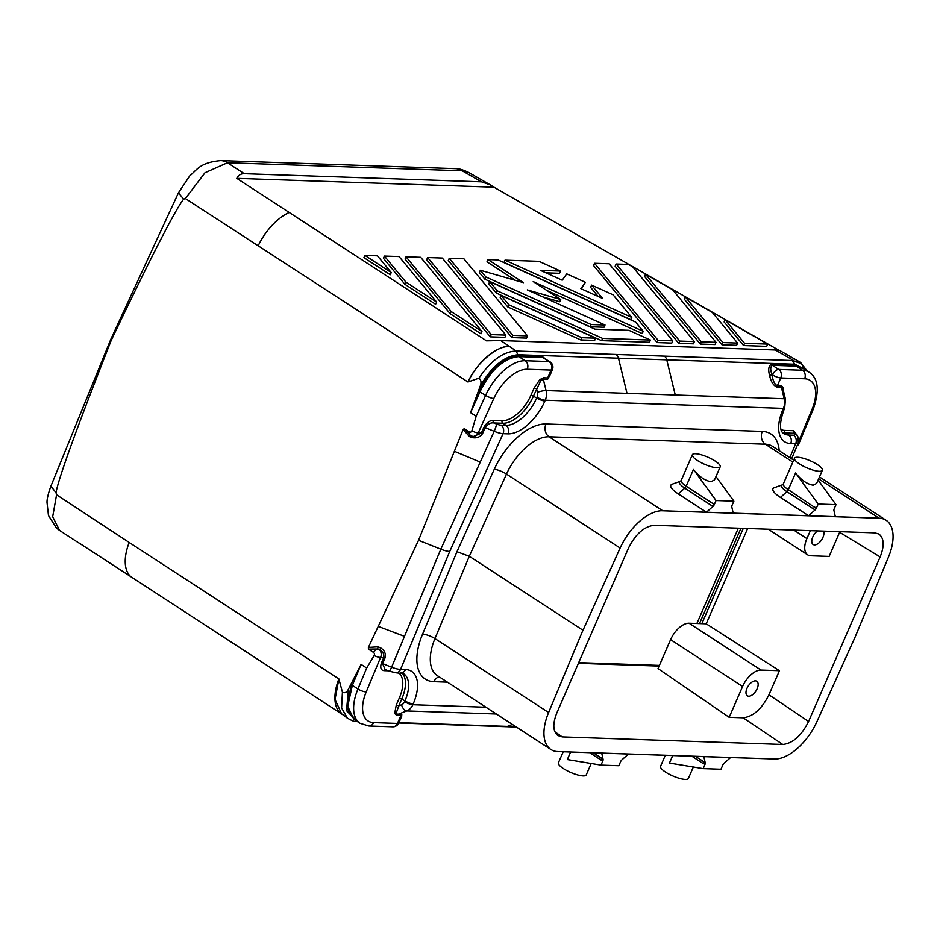 <?xml version="1.0" encoding="UTF-8"?>
<svg xmlns="http://www.w3.org/2000/svg" width="940" height="940" viewBox="0 0 940 940"><rect width="100%" height="100%" fill="white"/><g stroke="black" fill="none" stroke-linecap="round" stroke-linejoin="round"><path stroke-width="1.41" d="M783.525 391.252L783.549 387.997L781.575 385.976A1.892 1.539 -88 0 0 781.457 387.421L783.032 389.207L785.429 399.147A6.322 1.21 -13.6 0 0 784.195 398.736L781.457 387.421L777.216 387.28A1.892 1.539 92 0 1 777.345 385.835C774.49 384.072 772.798 380.63 772.292 375.495L769.707 376.024C771.07 381.934 773.573 385.682 777.216 387.28M781.058 429.533A29.716 15.698 -56.9 0 0 784.877 430.414L793.736 430.72A1.892 1.539 -88 0 0 794.359 433.281L796.815 434.503L798.072 437.065A6.322 5.852 153.9 0 0 794.829 434.245A6.322 1.633 23.5 0 1 793.595 435.197A6.322 5.111 92 0 1 795.651 443.727A12.643 3.396 23.1 0 0 798.295 442.822A12.643 3.396 23.1 0 0 798.295 442.811L791.633 458.802M483.9 427.324C486.755 422.601 489.893 420.298 493.3 420.403A1.892 1.539 -88 0 0 493.923 422.965C490.727 422.448 487.825 424.022 485.216 427.7L483.9 427.324L481.292 433.093L482.608 433.469C480.176 437.1 476.697 438.463 472.162 437.594L472.491 436.266M474.183 436.407L473.478 436.372A6.322 5.111 92 0 0 478.19 432.988L481.292 433.093L473.737 436.383M549.536 376.259L547.679 377.951L543.449 377.798A1.892 1.539 -88.1 0 0 543.32 379.243L540.594 380.994A1.892 0.729 48.1 0 1 539.795 379.631L543.449 377.798M129.191 542.462L338.87 678.903A44.262 23.383 123.1 0 0 341.866 714.13L130.836 576.69A44.262 23.383 -56.9 0 1 129.191 542.462L56.565 494.793L56.012 492.666C58.538 478.19 76.951 427.406 111.237 340.327C151.093 256.89 175.228 209.832 183.617 199.162M515.837 726.679L507.389 726.385A6.322 5.111 92 0 1 505.72 726.679A6.322 5.111 92 0 1 505.708 726.679L457.428 725.022A6.322 5.111 92 0 1 457.392 725.01M389.278 671.172L385.012 669.48L382.639 663.616L381.288 663.311L383.696 657.542C384.26 654.146 382.909 651.596 379.643 649.881L380.712 647.93C384.554 650.374 385.999 653.688 385.048 657.847L380.594 657.436A6.322 5.111 -88 0 0 379.643 649.881A6.251 5.957 0 0 0 377.645 649.011L368.41 649.105L368.386 647.437L418.535 540.288L440.825 549.172A12.655 3.255 23.5 0 0 449.731 551.451L503.053 433.681A12.643 3.126 -156.1 0 1 494.193 431.284L440.825 549.172L391.616 667.2A6.322 0.729 111.7 0 1 389.278 671.172L395.846 672.758A6.322 5.111 -88 0 0 395.858 672.758A6.322 5.111 -88 0 0 400.569 669.374L449.731 551.451M388.326 670.796L384.495 670.667A1.892 1.539 92 0 1 385.541 669.691M519.209 356.624A1.892 1.539 91.9 0 1 518.469 355.508L541.981 356.319A1.892 1.539 -88 0 0 542.721 357.435L518.845 356.613C503.652 358.175 490.715 369.878 480.035 391.71L470.564 412.648L480.246 386.023C491.785 366.353 504.474 355.931 518.328 354.756L666.766 359.844A6.322 5.111 -88 0 0 664.298 356.131L792.044 360.514L794.923 364.25L666.766 359.844L675.273 395L784.195 398.736A12.643 10.234 -88 0 1 783.384 408.383A6.322 1.633 23.5 0 0 784.677 407.972L785.429 399.147M518.116 355.496C502.7 357.177 489.611 369.115 478.836 391.31L485.628 395.352A41.101 21.714 123.1 0 1 525.178 360.725L518.845 356.613A1.892 1.528 92.4 0 1 518.116 355.496L516.248 351.043L664.298 356.131M470.423 435.478L469.495 436.618L463.138 429.521L418.535 540.288M482.608 433.469L485.216 427.7L494.193 431.284A6.322 0.729 -68.3 0 0 496.531 424.011A6.322 1.633 -156.5 0 0 500.985 425.15A6.322 5.111 92 0 1 503.053 433.681L508 433.845A6.322 5.111 -88 0 0 505.943 425.315L500.985 425.15M469.495 436.618L472.162 437.594M795.875 366.13A1.892 1.539 92 0 1 795.134 365.014L771.634 364.203A1.892 1.539 -88 0 0 772.375 365.319L796.227 366.142L802.784 368.092L809.14 372.228A41.101 21.714 123.1 0 0 802.56 370.254A6.322 5.111 -88 0 1 804.628 378.785A34.78 18.377 123.1 0 1 812.007 409.476A6.322 1.763 22.6 0 0 813.335 408.982C819.668 390.476 818.27 378.221 809.14 372.228M805.38 369.772L794.923 364.25L795.134 365.014L804.781 369.385M771.634 364.203C768.709 365.578 767.992 369.22 769.496 375.13L772.081 374.602L772.292 375.495L772.081 374.602C770.201 369.866 770.295 366.776 772.375 365.319L778.696 369.432L802.56 370.254L796.227 366.142A1.892 1.539 91.5 0 1 795.487 365.026M792.044 360.514L799.987 363.122M807.061 370.865L800.61 362.476L792.209 360.607M481.48 181.831L244.294 173.689C240.969 173.595 238.466 175.145 236.798 178.353L493.923 187.178L490.292 184.863L481.48 181.831L462.21 170.798L468.132 172.173L490.292 184.863M258.288 245.563A44.262 23.383 -56.9 0 1 289.203 212.464L486.521 340.844L500.762 340.574L516.248 351.043C503.264 351.56 490.821 360.596 478.93 378.174L467.967 382.004A44.262 23.383 -56.9 0 1 509.762 346.425C497.871 344.851 475.899 363.557 467.967 382.004L185.38 198.54L205.002 172.737L227.468 162.738L462.21 170.798A18.965 15.346 92 0 0 455.571 168.648A18.965 15.346 92 0 1 455.571 168.648C457.827 168.26 462.022 169.435 468.132 172.173M289.203 212.464L236.798 178.353M782.433 432.435A31.619 16.697 123.1 0 0 785.488 432.976L788.636 435.032A6.322 5.111 -88 0 1 790.705 443.562L795.651 443.727L789.847 457.651M541.981 356.319L545.705 359.033M550.394 374.285L547.562 379.396L543.32 379.243L546.058 390.558L675.273 395M549.512 376.329L552.403 369.667A6.322 1.633 23.5 0 1 551.098 370.078A6.322 5.111 -88 0 0 549.042 361.548L542.721 357.435L550.053 361.853A6.322 3.337 -56.9 0 0 549.042 361.548L525.178 360.725A6.322 5.111 -88 0 1 527.246 369.255A34.78 18.377 123.1 0 0 493.782 398.548A6.322 1.492 -155.6 0 1 485.628 395.352L476.157 416.279L471.856 430.826A2.232 1.81 -88 0 1 469.354 431.918L464.278 428.616L463.138 429.521M500.762 340.574L775.289 349.997L779.824 350.573L800.61 362.476M470.118 435.267L470.247 435.361A6.322 3.337 -56.9 0 1 469.354 431.918M473.349 436.372A6.322 5.111 92 0 0 473.478 436.372A6.322 6.322 0 0 1 470.247 435.361A6.322 3.337 -56.9 0 0 470.482 435.49L464.278 428.616M355.743 720.486L346.649 708.079L351.302 684.614L352.359 685.366L361.089 664.404L366.682 668.034L374.144 655.556A2.232 1.81 -88 0 0 373.486 652.407L368.41 649.105M401.65 716.374L400.887 715.552L396.656 715.411A1.892 1.539 92 0 1 397.561 714.471L396.316 712.814L398.76 705.858L396.304 704.941L399.359 697.903L404.976 700.864L404.635 701.663A6.322 5.111 -88 0 1 401.591 704.765L398.76 705.858L401.827 698.82A31.619 16.697 123.1 0 0 402.191 673.111M508 433.845A37.941 20.046 -56.9 0 0 544.906 401.004L545.247 400.205A12.643 10.234 92 0 0 546.058 390.558A6.322 1.21 166.4 0 0 537.445 392.321L536.599 388.855L534.143 387.938L539.795 379.631M470.564 412.648L476.157 416.279M478.93 378.174C481.127 379.842 481.562 382.463 480.246 386.023M396.656 715.411L394.683 713.389L396.304 704.941M341.561 713.742L335.028 699.442L338.87 678.903L342.407 692.157C344.769 693.45 346.789 692.439 348.458 689.114L361.089 664.404M111.237 340.327L111.049 338.753L178.459 192.806L183.629 199.162L185.38 198.54M401.639 716.409L401.803 714.623L397.561 714.471L406.762 710.934A6.322 3.513 -111.1 0 1 401.591 704.765M398.913 722.66L507.389 726.385L512.418 724.446M341.866 714.13A44.262 23.383 123.1 0 0 342.795 714.682M496.531 424.011L493.923 422.965L502.794 423.27A31.619 16.697 -56.9 0 0 533.544 395.893L540.594 380.994M779.213 450.73A53.745 28.388 123.1 0 0 762.281 431.413L545.987 423.987A53.745 28.388 -56.9 0 0 494.264 469.283L456.969 551.698L469.295 556.28L582.929 630.223L548.607 712.532L434.962 638.589A9.482 2.644 22.6 0 0 422.542 634.218A53.745 28.388 -56.9 0 0 433.939 681.676L447.393 682.146M715.975 476.533L733.882 501.149L732.154 505.109A3.161 1.668 -56.9 0 0 731.837 507.106L733.188 513.146L808.576 515.731L780.435 497.424A22.76 5.863 -156.5 0 1 774.313 487.696L782.585 484.781A16.098 4.148 -156.5 0 0 786.921 491.655L780.435 497.424M717.091 467.779A15.169 3.913 23.5 0 0 720.205 466.804A15.169 3.913 23.5 0 0 711.756 459.049A15.169 3.913 23.5 0 0 695.494 453.726A15.169 3.913 23.5 0 0 692.369 454.702A15.169 3.913 23.5 0 0 700.829 462.468A15.169 3.913 23.5 0 0 717.091 467.779M581.978 632.526L620.13 548.032A44.262 23.383 -56.9 0 1 661.266 510.737L706.445 512.23L712.92 506.46A3.161 1.668 123.1 0 0 714.33 504.498L716.045 500.538L693.45 469.471C699.031 476.58 704.894 480.657 711.039 481.703L714.506 479.929L720.205 466.804M678.304 493.911A22.76 5.863 -156.5 0 1 672.182 484.194L680.454 481.268A16.098 4.148 -156.5 0 0 684.778 488.142L678.304 493.911L706.445 512.23L733.188 513.146M822.336 470.317A15.169 3.913 23.5 0 0 813.887 462.551A15.169 3.913 23.5 0 0 797.625 457.24A15.169 3.913 23.5 0 0 794.511 458.215A15.169 3.913 23.5 0 0 802.96 465.97A15.169 3.913 23.5 0 0 819.222 471.293A15.169 3.913 23.5 0 0 822.336 470.317L816.637 483.43L813.17 485.204C807.025 484.159 801.162 480.082 795.593 472.973L788.319 489.693L816.261 508.458A3.173 1.68 123.1 0 1 815.109 509.927L808.576 515.731L880.428 518.269L661.266 510.737M716.045 500.538L733.882 501.149M593.328 752.823L601.271 757.993A3.161 1.668 123.1 0 1 600.954 759.99L602.928 760.683L601.013 765.113L618.837 765.724L620.764 761.294A3.173 1.68 123.1 0 1 621.916 759.837L628.449 754.033L556.574 751.507L775.747 759.027A44.262 23.383 -56.9 0 0 816.884 721.744L855.036 637.238L888.406 557.244A44.262 23.383 123.1 0 0 886.115 520.278A44.262 23.383 123.1 0 0 880.428 518.269M601.706 753.105L603.057 759.191A3.173 1.68 123.1 0 1 602.928 760.683M591.201 763.491L586.231 774.924A15.169 3.913 -156.5 0 1 583.117 775.9A15.169 3.913 -156.5 0 1 566.855 770.589A15.169 3.913 -156.5 0 1 558.395 762.822L563.201 751.789M570.592 752.035L567.325 759.555L601.013 765.113M628.449 754.033L703.837 756.618L705.2 762.693A3.173 1.68 123.1 0 1 705.07 764.197L703.144 768.615L669.456 763.057L672.723 755.548M703.144 768.615L720.968 769.226L722.895 764.808A3.173 1.68 123.1 0 1 724.047 763.351L730.58 757.534L703.837 756.618M730.58 757.534L775.747 759.027M705.07 764.197L703.085 763.491A3.161 1.668 123.1 0 0 703.402 761.494L705.2 762.693M693.344 766.993L688.362 778.438A15.169 3.913 -156.5 0 1 685.248 779.413A15.169 3.913 -156.5 0 1 668.986 774.09A15.169 3.913 -156.5 0 1 660.538 766.335L665.332 755.29M853.027 641.844L855.036 637.238M874.776 532.863L654.24 525.296C644.17 526.388 635.558 534.049 628.414 548.279L556.868 712.849C552.544 723.694 552.849 731.25 557.784 735.503L562.226 736.901L782.773 744.48C792.843 743.387 801.444 735.715 808.588 721.485L880.145 556.927C884.575 545.74 884.129 538.103 878.841 534.014L874.776 532.863M556.574 751.507A44.262 23.383 -56.9 0 1 550.899 749.497A44.262 23.383 -56.9 0 1 548.607 712.532M738.335 528.174L696.893 623.49M779.436 670.702L761.036 670.067A18.965 10.023 -56.9 0 0 742.588 686.494L729.182 717.314L743.141 717.796C753.187 716.621 761.8 708.96 768.955 694.801L779.436 670.702L706.198 623.819L747.641 528.503M729.182 717.314L658.012 668.587L670.596 639.647A18.965 10.023 123.1 0 1 689.043 623.22L706.198 623.819M701.827 623.667L743.282 528.351M810.351 530.654L806.896 538.585L793.83 530.09M817.6 530.9A8.66 4.571 123.1 0 0 812.759 537.057A8.66 4.571 123.1 0 0 813.088 544.471A8.66 4.571 123.1 0 0 822.935 537.41A8.66 4.571 123.1 0 0 823.534 531.1M806.896 538.585A18.965 10.023 -56.9 0 0 807.695 554.87A18.965 10.023 -56.9 0 0 810.727 555.775L829.139 556.41L839.89 531.664M748.734 696.211A8.66 4.571 123.1 0 0 757.158 688.703A8.66 4.571 123.1 0 0 756.747 681.241A8.66 4.571 123.1 0 0 755.408 680.854A8.66 4.571 123.1 0 0 747.57 687.14A8.66 4.571 123.1 0 0 747.3 695.764A8.66 4.571 123.1 0 0 748.734 696.211M699.489 623.584L740.932 528.268M835.319 516.648L833.956 510.573A3.173 1.68 123.1 0 1 834.086 509.081L836.013 504.651L818.188 504.04L816.261 508.458M814.675 506.848A3.161 1.668 -56.9 0 1 813.276 508.81L786.921 491.655A3.161 1.668 -56.9 0 0 788.319 489.693A15.169 3.913 -156.5 0 1 783.314 483.947L782.585 484.781M818.106 480.046L836.013 504.651M795.593 472.973L818.188 504.04M582.929 630.223L583.975 627.932M341.326 713.577L347.377 718.136L341.608 707.938L342.407 692.157M357.423 721.579L357.435 721.579C353.875 720.663 356.424 723.095 347.377 718.136M360.09 723.307L353.734 719.17L347.706 706.175L352.359 685.366L357.952 688.996A41.101 21.714 123.1 0 0 360.09 723.307L368.891 725.997A6.322 5.111 92 0 0 373.603 722.602A34.78 18.377 123.1 0 1 366.224 691.911A6.322 1.763 -157.4 0 1 357.952 688.996L366.682 668.034M356.542 720.992L346.507 710.628L348.458 689.114M373.486 652.407A6.322 3.337 -56.9 0 1 377.645 649.011L378.103 646.802L368.386 647.437M378.103 646.802L380.712 647.93M385.048 657.847L382.639 663.616L391.616 667.2A12.643 3.396 -156.9 0 0 400.569 669.374L405.516 669.539A37.941 20.046 -56.9 0 1 413.189 703.919L412.848 704.718A6.322 1.633 -156.5 0 1 404.635 701.663M778.919 350.303L493.923 187.178M220.736 160.587A18.965 15.346 92 0 1 220.806 160.587A18.965 15.346 92 0 1 220.818 160.587A18.965 15.346 92 0 1 227.468 162.738L244.294 173.689M130.801 576.655L79.183 543.073M545.881 272.835L559.535 273.305L560.51 271.061L540.441 270.368L562.214 280.202L566.738 273.869L585.373 282.294L581.331 288.839M585.373 282.294L580.85 288.627L602.622 298.462L591.601 285.102L590.626 287.346L598.122 296.429M631.786 317.438L505.015 260.168L504.04 262.413L630.811 319.682L631.786 317.438L613.127 294.831L591.601 285.102M449.25 258.288L448.274 260.533L511.865 337.589L526.529 338.095L527.505 335.862L512.841 335.357L449.25 258.288L463.913 258.794L527.505 335.862M737.606 343.077L712.32 312.421L685.307 296.958L684.332 299.202L721.967 344.804L736.631 345.309L737.606 343.077L722.942 342.571L721.967 344.804M405.046 259.041L450.201 313.772L480.986 333.806L481.962 331.562L420.685 257.313L406.021 256.808L405.046 259.041M487.966 259.581L498.071 259.933L635.605 322.056L643.23 331.303L533.203 281.601L560.745 299.519L527.293 289.884L605.019 325.005L591.131 324.523L485.886 276.983L480.34 270.262L523.462 282.682L487.966 259.581L486.99 261.825L515.531 280.39M546.681 290.378L642.255 333.547L643.23 331.303M542.686 296.84L559.77 301.764L560.745 299.519M480.34 270.262L479.365 272.506L484.911 279.227L590.155 326.768L604.044 327.249L605.019 325.005M580.755 339.928L594.656 340.397L595.631 338.165L581.731 337.683L508.775 304.724L507.8 306.969L580.755 339.928L581.731 337.683M508.775 304.724L501.149 295.477L500.174 297.721L507.8 306.969M724.141 321.985L743.587 345.556L766.699 346.343L767.675 344.099L725.116 319.741L724.141 321.985M404.846 284.268L435.631 304.29L436.606 302.046L405.822 282.024L404.846 284.268L383.426 258.3L384.401 256.068L399.065 256.561L436.606 302.046M601.6 340.644L649.458 342.278L650.433 340.045L602.575 338.4L601.6 340.644L496.355 293.092L488.73 283.845L489.705 281.612L497.331 290.86L496.355 293.092M363.921 257.63L390.264 274.774L391.24 272.541L364.896 255.398L363.921 257.63M694.378 341.584L632.714 266.854L628.496 264.446L616.123 264.022L615.148 266.255L678.739 343.323L693.403 343.829L694.378 341.584L679.714 341.079L678.739 343.323M426.654 259.793L490.245 336.849L504.921 337.354L505.896 335.11L442.305 258.054L427.63 257.548L426.654 259.793M657.119 342.583L671.795 343.088L672.77 340.844L658.094 340.339L594.503 263.282L593.528 265.515L657.119 342.583L658.094 340.339M700.359 344.064L715.023 344.569L715.998 342.325L701.322 341.819L700.359 344.064L644.534 276.419L645.51 274.186L701.322 341.819M111.049 338.753L50.889 486.168L56.012 492.666M56.565 494.793L52.675 516.73L59.573 530.442L56.506 528.115L48.457 515.496L47 502.371C46.953 498.87 48.246 493.465 50.889 486.18M715.998 342.325L672.511 289.637L645.51 274.186M505.015 260.168L538.984 261.332L560.51 271.061M512.841 335.357L511.865 337.589M722.942 342.571L685.307 296.958M481.962 331.562L451.177 311.539L450.201 313.772M406.021 256.808L451.177 311.539M591.131 324.523L590.155 326.768M485.886 276.983L484.911 279.227M501.149 295.477L595.631 338.165M743.587 345.556L744.562 343.312L767.675 344.099M744.562 343.312L725.116 319.741M405.822 282.024L384.401 256.068M602.575 338.4L497.331 290.86M489.705 281.612L594.938 329.153L628.907 330.316L650.433 340.045M391.24 272.541L377.457 255.821L364.896 255.398M679.714 341.079L616.123 264.022M490.245 336.849L491.221 334.605L427.63 257.548M491.221 334.605L505.896 335.11M594.503 263.282L609.167 263.776L672.77 340.844M784.877 430.414A1.892 1.539 -88 0 0 785.488 432.976L794.359 433.281L794.829 434.245M783.032 389.207L783.043 389.278A1.892 1.422 168 0 1 783.549 387.997M793.736 430.72L797.543 435.984M793.595 435.197L788.636 435.032A31.619 16.697 -56.9 0 1 783.584 433.516C782.444 432.753 776.863 429.216 784.336 408.771L784.677 407.972M781.575 385.976L777.345 385.835L780.764 377.962A6.322 1.633 23.5 0 1 772.551 374.907A6.322 3.337 -56.9 0 1 778.696 369.432A6.322 5.111 92 0 1 780.764 377.962L804.628 378.785M798.718 441.342L812.007 409.476M493.3 420.403L502.172 420.709A1.892 1.539 92 0 0 502.794 423.27L505.943 425.315A31.619 16.697 -56.9 0 0 536.693 397.949L537.034 397.15A6.322 5.111 92 0 0 537.445 392.321M534.143 387.938L531.077 394.976L536.693 397.949A6.322 1.633 -156.5 0 0 544.906 401.004M527.246 369.255L551.098 370.078L547.679 377.951A1.892 1.539 -88 0 0 547.562 379.396M454.384 451.282L480.246 462.092M478.578 391.204L476.122 397.291M769.707 376.024L769.496 375.13M790.705 443.562A37.941 20.046 -56.9 0 1 783.032 409.182L783.384 408.383L545.247 400.205A6.322 1.633 -156.5 0 1 537.034 397.15M783.032 409.182A6.322 1.633 23.5 0 0 784.336 408.771M616.017 354.474A6.322 5.111 -88 0 1 618.485 358.187L626.992 393.343M797.825 443.95A6.322 1.763 22.6 0 0 798.965 443.457L813.335 408.982M384.495 670.667C381.088 670.537 380.019 668.093 381.288 663.311M413.189 703.919A6.322 1.633 -156.5 0 1 404.976 700.864A31.619 16.697 -56.9 0 0 403.648 673.733L395.858 672.758M493.782 398.548L478.19 432.988A6.322 1.492 -155.6 0 1 471.856 430.826M485.945 707.232L412.848 704.718A12.643 10.234 92 0 1 406.762 710.934L496.355 714M456.969 551.698L422.542 634.218M459.108 724.728A6.322 5.111 92 0 1 457.428 725.022L398.772 723.001M775.289 349.997L793.924 360.666M502.172 420.709A29.716 15.698 123.1 0 0 531.077 394.976M396.316 712.814A1.892 1.422 -12.1 0 0 394.683 713.389M374.144 655.556A6.322 1.763 -157.4 0 0 380.594 657.436L366.224 691.911M368.891 725.997L392.744 726.808A6.322 5.111 92 0 0 397.467 723.424L373.603 722.602M401.803 714.623A1.892 1.539 -88 0 0 400.887 715.552L397.467 723.424A6.322 1.633 23.5 0 0 398.76 723.013L401.721 716.174M398.76 672.864A29.716 15.698 -56.9 0 1 399.359 697.903M433.939 681.676A9.482 7.673 92 0 1 439.191 676.8M550.899 749.497L437.253 675.543A44.262 23.383 -56.9 0 1 434.962 638.589L469.295 556.28L506.484 474.089A44.262 23.383 -56.9 0 1 549.077 436.783L765.383 444.209L792.831 462.069M662.712 510.726L549.077 436.783A9.482 7.673 -88 0 1 545.987 423.987M818.623 478.86L879.018 518.152M712.92 506.46L684.778 488.142A3.161 1.668 -56.9 0 0 686.188 486.191L714.33 504.498M693.45 469.471L686.188 486.191A15.169 3.913 -156.5 0 1 681.183 480.446L680.443 481.268M793.677 460.13L772.468 446.336A44.262 23.383 123.1 0 0 765.383 444.209A9.482 7.673 92 0 1 762.281 431.413M601.271 757.993L603.057 759.191M600.954 759.99L589.756 752.693M703.085 763.491L691.887 756.207M695.459 756.324L703.402 761.494M554.882 731.79L562.226 736.901M659.093 666.084L578.394 663.323M743.141 717.796L782.773 744.48M768.955 694.801L808.588 721.485M839.62 532.298L880.145 556.927M742.588 686.494L670.596 639.647M761.036 670.067L689.043 623.22M494.264 469.283A9.482 2.244 -155.7 0 1 506.484 474.089L620.13 548.032M815.109 509.927L813.276 508.81M378.244 626.393L404.482 636.345M351.031 684.52L353.793 678.633M405.516 669.539A6.322 5.111 92 0 1 400.804 672.934M516.401 727.043L505.755 726.679M798.789 362.358L801.644 364.414L806.191 370.301M796.932 446.077A6.322 6.322 0 0 0 798.965 443.457M798.295 442.822L798.072 437.065M552.403 369.667A6.322 6.322 0 0 0 550.053 361.853M819.468 476.921L886.115 520.278M807.695 554.87L768.25 529.208M794.511 458.215L783.314 483.947M392.744 726.808A6.322 6.322 0 0 0 398.76 723.013M220.818 160.587L455.548 168.648M220.806 160.587C199.55 162.538 196.954 170.07 189.786 175.827L178.459 192.794M78.631 542.838L59.573 530.442M692.369 454.702L681.183 480.446M578.699 662.63L659.398 665.402"/></g></svg>
